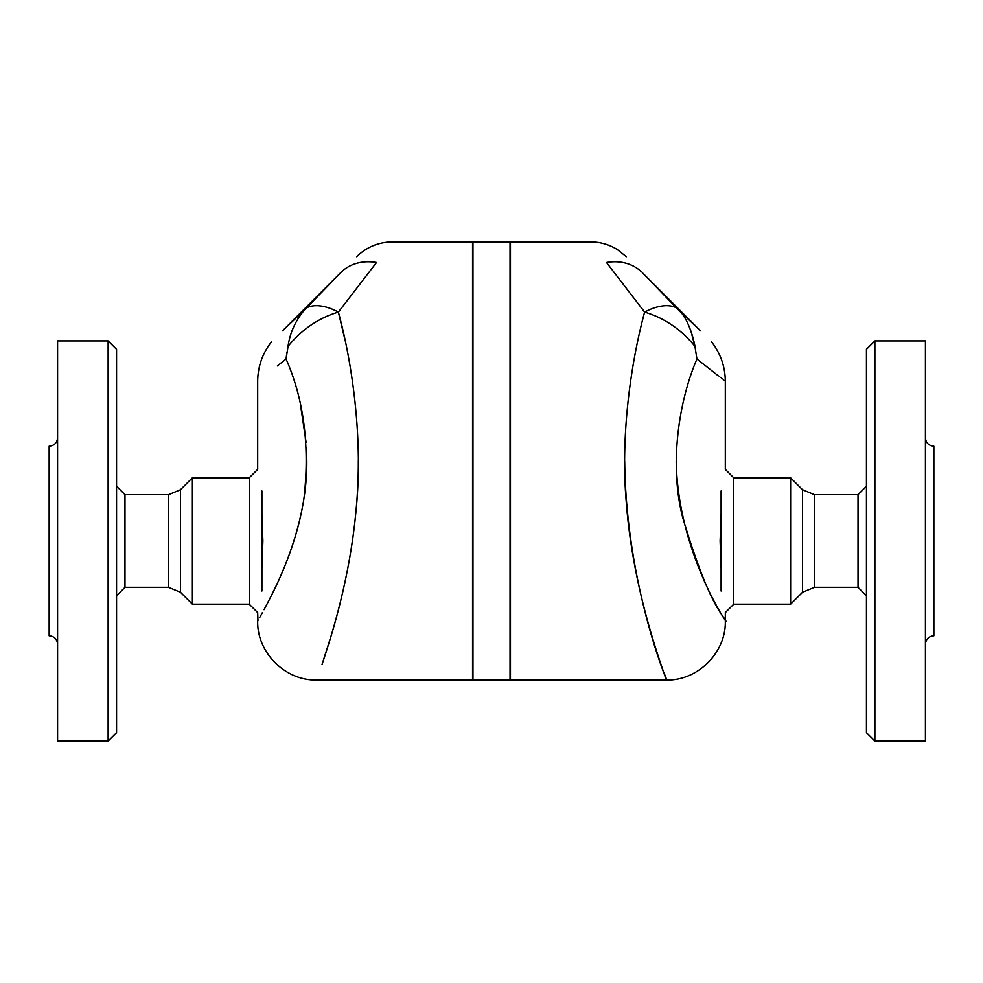 <?xml version="1.0" encoding="UTF-8"?>
<svg xmlns="http://www.w3.org/2000/svg" width="983" height="983" viewBox="0 0 983 983"><rect width="100%" height="100%" fill="white"/><g stroke="black" fill="none" stroke-linecap="round" stroke-linejoin="round"><path stroke-width="1.47" d="M168.56 587.342L180.467 592.282L192.385 604.201L192.385 477.812L180.467 489.731L168.56 494.658L168.56 587.342L124.976 587.342L116.559 595.772M168.56 494.658L124.976 494.658L124.976 587.342M257.964 620.58L257.681 612.618L249.264 604.201L249.264 477.812L257.681 469.382L257.681 381.257C257.829 366.561 262.424 353.425 271.48 341.851M261.896 591.029C256.452 619.646 256.452 619.646 261.896 591.029L261.896 490.984C256.452 462.366 256.452 462.366 261.896 490.984M57.579 644.221C57.075 639.097 54.274 636.296 49.15 635.792L49.15 446.208C54.274 445.717 57.075 442.903 57.579 437.791M57.579 741.108L57.579 340.892L108.13 340.892L108.13 741.108L57.579 741.108M108.13 340.892L116.559 349.321L116.559 732.691L108.13 741.108M286.876 352.43L286.065 359.004C248.527 388.555 248.527 388.555 286.065 359.004L277.378 365.909M288.056 346.372L286.065 359.004C303.735 399.147 309.756 445.164 304.128 497.066C296.596 548.207 274.257 590.574 264.022 609.718L270.73 596.902C285.131 568.825 307.31 516.775 306.794 460.794L306.438 447.929M306.082 442.35L300.786 406.692M259.795 617.349L262.461 612.556M267.302 603.562L272.807 592.761M261.896 513.704L262.879 541.006L261.896 568.309M249.264 604.201L192.385 604.201M802.533 592.282L814.44 587.342L814.44 494.658L802.533 489.731L802.533 592.282L790.615 604.201L790.615 477.812L733.736 477.812L733.736 604.201L725.319 612.618L725.319 621.059C726.118 652.565 697.856 680.85 666.339 680.039L510.46 680.027L510.46 241.892L590.636 241.892C600.195 241.953 609.055 244.472 617.213 249.461L626.38 256.698M814.44 587.342L858.024 587.342L858.024 494.658L814.44 494.658M721.104 591.029C726.548 619.646 726.548 619.646 721.104 591.029L721.104 490.984C726.548 462.366 726.548 462.366 721.104 490.984M858.024 587.342L866.441 595.772M925.421 644.221C925.925 639.097 928.726 636.296 933.85 635.792L933.85 446.208C928.726 445.717 925.925 442.903 925.421 437.791M874.87 741.108L925.421 741.108L925.421 340.892L874.87 340.892L874.87 741.108L866.441 732.691L866.441 349.321L874.87 340.892M694.944 346.372L696.935 359.004C734.485 388.568 734.485 388.555 696.935 359.004C678.761 400.88 668.907 465.795 682.902 518.274C697.389 566.405 710.304 598.487 721.62 614.51C743.48 646.187 677.901 564.586 676.206 461.125M721.104 568.309L720.121 541.006L721.104 513.704M790.615 604.201L733.736 604.201M642.243 272.561C621.293 251.623 621.293 251.623 642.243 272.561L700.461 330.792C714.739 345.058 714.739 345.058 700.461 330.792C714.739 345.058 714.739 345.058 700.461 330.792L678.786 310.259L642.243 272.561M680.445 312.029L681.33 313.061M684.291 317.054L685.237 318.541M690.889 330.952L694.956 346.372C692.966 335.129 686.871 316.944 678.786 310.259M641.432 271.787A50.551 42.171 -45 0 0 606.499 262.522C585.549 235.293 585.549 235.293 606.499 262.522L644.627 312.09C664.41 318 681.182 329.428 694.956 346.372M624.697 461.187C626.134 602.763 681.735 714.432 663.206 671.082C655.538 648.239 632.032 581.186 626.122 500.298C620.482 432.631 631.565 360.061 644.627 312.09A50.551 27.696 -45 0 1 676.402 307.826M303.096 311.439L304.214 310.259C295.269 321.036 289.874 333.077 288.044 346.372C301.83 329.416 318.603 317.988 338.373 312.09L344.775 338.975M358.304 460.732C358.672 530.292 343.251 595.698 331.185 635.669L322.031 664.52C330.718 638.323 349.653 580.351 356.043 510.361C363.391 439.598 352.258 362.924 338.373 312.09L376.501 262.522C397.439 235.306 397.439 235.306 376.501 262.522A50.551 42.171 45 0 0 341.568 271.787L304.214 310.259L282.539 330.792C268.261 345.058 268.261 345.058 282.539 330.792C268.261 345.058 268.261 345.058 282.539 330.792L340.757 272.561C361.695 251.636 361.695 251.636 340.757 272.561L341.568 271.787M288.117 346.041L288.302 345.266M306.598 307.826A50.551 27.696 45 0 1 338.373 312.09M666.007 679.106L659.507 660.158M510.042 460.953L510.042 241.892L472.958 241.892L472.958 680.027L510.042 680.027L510.042 460.953M356.632 256.698C366.585 247.028 378.504 242.101 392.377 241.892L472.54 241.892L472.54 680.027L316.673 680.027C285.156 680.838 256.895 652.552 257.693 621.047M180.467 592.282L180.467 489.731M124.976 494.658L116.559 486.241M249.264 477.812L192.385 477.812M802.533 489.731L790.615 477.812M733.736 477.812L725.319 469.382L725.319 381.244C725.159 366.561 720.564 353.425 711.52 341.851M858.024 494.658L866.441 486.241"/></g></svg>
